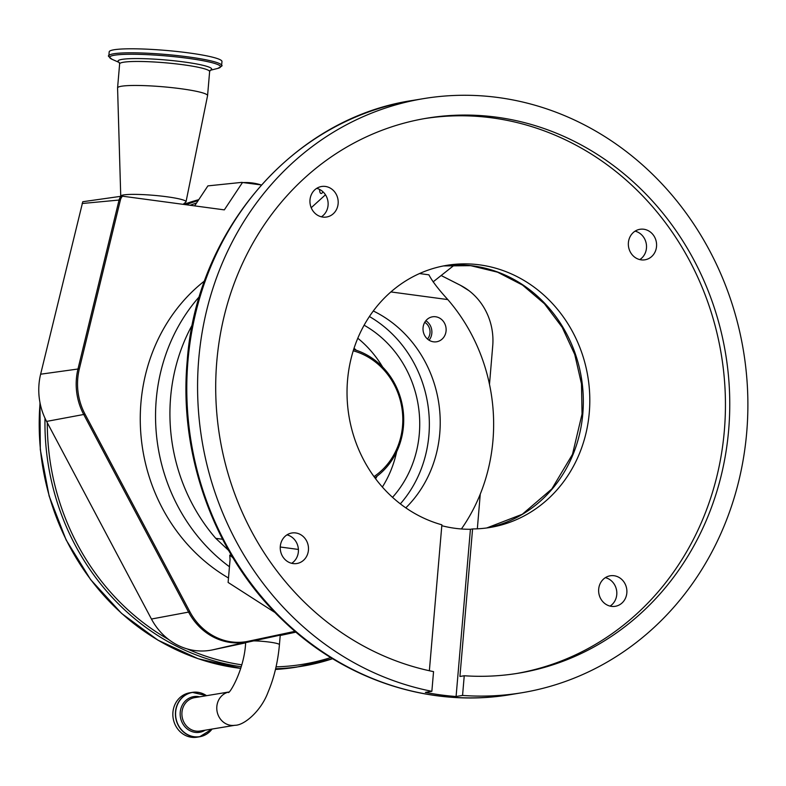 <?xml version="1.0" encoding="UTF-8"?>
<svg xmlns="http://www.w3.org/2000/svg" width="786" height="786" viewBox="0 0 786 786"><rect width="100%" height="100%" fill="white"/><g stroke="black" fill="none" stroke-linecap="round" stroke-linejoin="round"><path stroke-width="1.18" d="M109.195 51.847A56.592 6.259 4.9 0 1 188.552 52.888A56.592 6.259 4.9 0 1 221.966 61.514L221.613 65.523A56.592 6.259 4.9 0 0 188.208 56.897A56.592 6.259 4.9 0 0 108.851 55.855L109.195 51.847M120.759 196.323A32.766 3.625 4.9 0 1 120.739 196.186L117.576 87.963A45.166 5.001 4.9 0 1 117.576 87.894A45.166 5.001 4.9 0 1 180.908 88.73A45.166 5.001 4.9 0 1 207.573 95.607A45.166 5.001 4.9 0 1 207.563 95.676L186.027 201.786A32.766 3.625 4.9 0 1 185.791 202.12L183.128 204.34M120.739 196.186A32.766 3.625 4.9 0 1 166.691 196.746A32.766 3.625 4.9 0 1 186.027 201.786M261.286 184.995A59.166 53.929 -99.4 0 0 242.383 182.657L241.675 182.391L242.383 182.657L224.324 209.872L122.478 196.186A6.966 0.766 -175.1 0 0 121.044 196.284L82.776 201.727L40.626 374.205A61.848 56.376 -99.4 0 0 46.59 421.414L47.298 422.74A237.333 216.307 80.6 0 0 168.715 639.549A61.848 56.376 -99.4 0 1 151.452 619.034L47.298 422.74M295.005 631.335L248.327 641.258A59.166 53.929 -99.4 0 1 189.878 611.744L85.016 414.134A59.166 53.929 -99.4 0 1 77.765 378.459A59.166 53.929 -99.4 0 1 79.317 368.958L120.405 199.998A8.45 7.703 -99.4 0 1 122.478 196.186M441.143 275.522L460.449 285.318A59.166 53.929 -99.4 0 1 469.016 290.712A59.166 53.929 -99.4 0 1 492.724 345.86L489.491 384.344M480.256 494.148L477.338 528.811M204.645 280.867A175.347 159.813 80.6 0 0 140.949 402.687A175.347 159.813 80.6 0 0 228.49 577.995M241.675 182.391L207.907 185.879L196.52 203.043A237.333 216.307 80.6 0 0 190.055 205.264M194.633 205.883L196.52 203.043M121.044 196.284A8.852 8.007 84.7 0 0 119.059 200.047L82.137 203.505M245.625 642.85L212.544 649.884A61.848 56.376 -99.4 0 1 187.363 648.971A61.848 56.376 -99.4 0 1 168.715 639.549M295.949 632.14L280.219 635.491M246.509 642.437L280.248 635.127L279.433 644.677A16.919 1.877 -175.1 0 0 269.441 642.093A16.919 1.877 -175.1 0 0 253.131 640.875M172.93 712.244A22.489 20.505 -99.4 0 1 189.731 692.8L192.305 692.378A22.489 20.505 -99.4 0 1 206.551 695.679L192.305 692.378A22.489 20.505 -99.4 0 0 175.504 711.821A22.489 20.505 -99.4 0 0 199.634 736.767L197.06 737.189A22.489 20.505 -99.4 0 1 172.93 712.244M229.453 566.755A177.115 161.425 -99.4 0 1 156.237 399.681A177.115 161.425 -99.4 0 1 199.497 296.479M461.411 528.968A177.115 161.425 80.6 0 0 492.94 440.622A177.115 161.425 80.6 0 0 447.814 299.584L390.878 291.93M192.442 324.549A177.115 161.425 80.6 0 0 170.621 397.303A177.115 161.425 80.6 0 0 215.757 538.341L222.546 539.255M419.498 273.557L428.901 274.825C432.074 280.966 438.372 289.219 447.814 299.584M423.055 327.742A12.655 11.535 80.6 0 0 436.633 341.772A12.655 11.535 80.6 0 0 446.084 330.837A12.655 11.535 80.6 0 0 432.506 316.807A12.655 11.535 80.6 0 0 423.055 327.742M373.301 310.981A118.666 108.154 -99.4 0 1 439.757 433.479A118.666 108.154 -99.4 0 1 405.812 507.864M429.058 340.2A12.655 11.535 80.6 0 0 431.838 333.185A12.655 11.535 80.6 0 0 425.845 320.727M369.4 316.522A118.578 108.075 -99.4 0 1 428.891 435.248A118.578 108.075 -99.4 0 1 400.339 503.875M364.115 325.217A108.036 98.466 -99.4 0 1 419.302 433.96A108.036 98.466 -99.4 0 1 392.538 497.332M396.655 451.754A108.036 98.466 -99.4 0 1 382.36 487.035M357.787 338.235A108.036 98.466 -99.4 0 1 382.664 367.062M374.853 477.76A70.848 64.57 80.6 0 0 402.678 407.256A70.848 64.57 80.6 0 0 353.661 349.446M373.998 476.601A69.08 62.959 80.6 0 0 401.803 407.403A69.08 62.959 80.6 0 0 353.228 350.811M427.486 339.031A10.631 9.687 80.6 0 0 427.81 325.119A10.631 9.687 80.6 0 0 424.735 322.339M231.742 555.79L229.777 555.093L230.052 559.779L228.107 582.436L275.169 612.648M228.598 550.397L215.757 538.341M230.553 555.771A177.115 161.425 -99.4 0 1 229.777 555.093L232.931 557.775M325.473 194.771L311.207 207.73M454.426 265.01L433.106 281.879M319.597 189.436A5.62 2.083 -82.6 0 0 321.052 193.513A5.62 2.083 -82.6 0 0 322.899 191.725M392.617 104.951L396.026 104.066L392.44 104.96M464.241 675.754A281.26 256.344 -99.4 0 0 518.554 673.189A281.26 256.344 -99.4 0 0 728.651 430.089A281.26 256.344 -99.4 0 0 426.906 118.185A281.26 256.344 -99.4 0 0 216.808 361.285A281.26 256.344 -99.4 0 0 433.548 671.627L431.858 691.307A301.097 274.422 -99.4 0 1 198.76 358.858A301.097 274.422 -99.4 0 1 423.674 98.614A301.097 274.422 -99.4 0 1 746.7 432.516A301.097 274.422 -99.4 0 1 521.786 692.761A301.097 274.422 -99.4 0 1 462.561 695.433L464.241 675.754L459.928 676.471L472.583 528.939A132.834 121.064 80.6 0 0 490.061 527.465A132.834 121.064 80.6 0 0 589.284 412.65A132.834 121.064 80.6 0 0 446.772 265.344A132.834 121.064 80.6 0 0 347.55 380.149A132.834 121.064 80.6 0 0 441.879 524.812L429.362 670.753M639.784 259.606A15.465 14.099 80.6 0 0 646.465 248.101A15.465 14.099 80.6 0 0 635.078 231.153M610.074 606.104A15.465 14.099 80.6 0 0 616.764 594.599A15.465 14.099 80.6 0 0 605.377 577.651M291.675 563.307A15.465 14.099 80.6 0 0 298.366 551.801A15.465 14.099 80.6 0 0 286.978 534.863M321.386 216.808A15.465 14.099 80.6 0 0 328.076 205.303A15.465 14.099 80.6 0 0 316.689 188.365M338.137 203.643A15.465 14.099 -99.4 0 1 326.593 217.015A15.465 14.099 -99.4 0 1 309.998 199.86A15.465 14.099 -99.4 0 1 321.553 186.498A15.465 14.099 -99.4 0 1 338.137 203.643M308.436 550.141A15.465 14.099 -99.4 0 1 296.882 563.513A15.465 14.099 -99.4 0 1 280.297 546.358A15.465 14.099 -99.4 0 1 291.842 532.996A15.465 14.099 -99.4 0 1 308.436 550.141M626.835 592.939A15.465 14.099 -99.4 0 1 615.281 606.301A15.465 14.099 -99.4 0 1 598.686 589.156A15.465 14.099 -99.4 0 1 610.241 575.784A15.465 14.099 -99.4 0 1 626.835 592.939M656.536 246.44A15.465 14.099 -99.4 0 1 644.982 259.802A15.465 14.099 -99.4 0 1 628.397 242.658A15.465 14.099 -99.4 0 1 639.942 229.296A15.465 14.099 -99.4 0 1 656.536 246.44M462.561 695.433L456.086 696.504L470.421 529.292L472.583 528.939M470.421 529.292A132.834 121.064 -99.4 0 1 441.801 525.716M456.086 696.504A301.097 274.422 -99.4 0 1 425.383 692.378L431.858 691.307M424.745 118.558A281.26 256.344 -99.4 0 1 724.338 430.797A281.26 256.344 -99.4 0 1 516.392 673.533M119.276 62.507L112.172 59.363A55.659 6.16 4.9 0 1 128.295 54.273A55.659 6.16 4.9 0 1 187.716 58.282A55.659 6.16 4.9 0 1 217.751 68.411C221.632 66.358 222.919 65.395 221.613 65.523M119.217 62.438A47.032 5.207 4.9 0 1 135.035 58.567A47.032 5.207 4.9 0 1 183.953 61.966A47.032 5.207 4.9 0 1 210.284 70.249M117.576 87.894L119.629 63.902A45.166 5.001 4.9 0 1 182.971 64.727A45.166 5.001 4.9 0 1 209.626 71.614L210.373 70.18M295.349 631.63L247.423 641.818A59.569 54.293 -99.4 0 1 188.571 612.097L83.719 414.487A59.569 54.293 -99.4 0 1 76.419 378.567A59.569 54.293 -99.4 0 1 77.971 369.007A8.852 1.543 13.7 0 1 79.317 368.958M46.59 421.414L83.719 414.487A8.852 1.258 -28 0 0 85.016 414.134M120.405 199.998A8.852 1.543 -166.3 0 0 119.059 200.047L77.971 369.007L40.626 374.205M151.452 619.034L188.571 612.097A8.852 1.258 -28 0 0 189.878 611.744M212.544 649.884L247.423 641.818A8.852 3.645 -102 0 0 248.327 641.258M198.17 200.548A239.101 217.919 80.6 0 0 186.046 204.733M183.698 204.409L198.77 199.654A239.101 217.919 80.6 0 0 183.708 204.419M279.433 644.677C277.88 662.058 274.098 677.876 268.075 692.132C261.09 711.124 244.092 725.478 234.985 725.272A16.919 15.415 -99.4 0 1 230.799 725.331A16.919 15.415 -99.4 0 1 216.838 706.516A16.919 15.415 -99.4 0 1 228.5 692.093M234.985 725.272L200.106 731.029A16.919 15.415 -99.4 0 1 181.959 712.273A16.919 15.415 -99.4 0 1 194.594 697.654L228.559 692.053M44.998 418.221A239.101 217.919 80.6 0 0 241.223 666.744M275.631 668.729A239.101 217.919 80.6 0 0 302.423 666.155A239.101 217.919 80.6 0 0 332.635 658.697L296.676 667.108A239.101 217.919 80.6 0 1 275.464 669.446L296.676 667.108M187.363 648.971A237.333 216.307 80.6 0 0 241.744 664.818M276.053 666.852A237.333 216.307 80.6 0 0 330.778 657.558M40.057 403.012A239.101 217.919 80.6 0 0 240.742 668.385M205.175 730.194A18.078 16.477 -99.4 0 1 187.874 729.428A18.078 16.477 -99.4 0 1 180.23 712.244A18.078 16.477 -99.4 0 1 199.664 696.818M211.974 729.074A22.381 20.397 -99.4 0 1 188.355 734.989A22.381 20.397 -99.4 0 1 175.681 711.821A22.381 20.397 -99.4 0 1 206.463 695.698M212.063 729.064A22.489 20.505 -99.4 0 1 199.634 736.767L212.073 729.054M280.248 547.007L298.405 549.443M375.59 478.753A97.415 88.779 80.6 0 0 377.103 476.12M356.323 350.271A97.415 88.779 80.6 0 0 354.044 348.257M510.998 694.539C430.846 708.294 344.818 680.283 283.186 620.616C215.354 556.567 178.393 456.479 187.206 360.971C196.402 230.534 293.532 117.979 412.886 100.402A301.097 274.422 80.6 0 0 187.972 360.646A301.097 274.422 80.6 0 0 510.998 694.539L521.786 692.761M486.799 527.946L522.297 514.26L551.851 488.921L572.483 454.367L582.043 414.045L581.493 383.922L574.753 354.506L562.187 327.32L544.462 303.769L522.523 285.072L497.518 272.162L470.735 265.678L443.53 265.923A132.834 121.064 -99.4 0 1 582.809 413.711A132.834 121.064 -99.4 0 1 486.809 527.946M112.172 59.363C108.694 56.68 107.594 55.511 108.851 55.855M119.629 63.902L119.138 62.359M241.734 182.391L261.325 184.946M441.152 275.513L460.301 285.22L469.016 290.712M245.654 642.584C244.407 670.193 228.638 695.541 228.245 692.27L228.254 692.26M39.958 402.481L40.302 449.621L49.135 496.045L66.122 539.933L90.596 579.577L121.594 613.424L157.927 640.158L198.16 658.727L240.732 668.395M207.573 95.607L209.626 71.614M210.216 70.308L217.751 68.411M412.886 100.402L423.674 98.614"/></g></svg>
